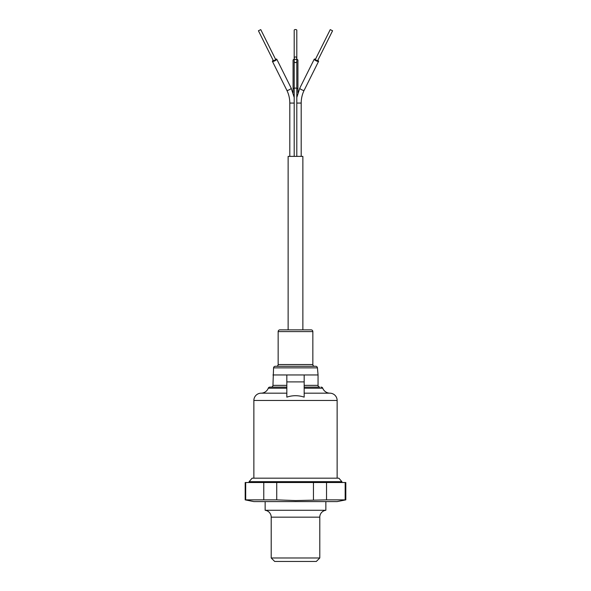 <?xml version="1.0" encoding="UTF-8"?>
<svg xmlns="http://www.w3.org/2000/svg" width="591" height="591" viewBox="0 0 591 591"><rect width="100%" height="100%" fill="white"/><g stroke="black" fill="none" stroke-linecap="round" stroke-linejoin="round"><path stroke-width="0.89" d="M271.21 557.978L319.79 557.978L316.318 561.45L274.682 561.45L271.21 557.978L271.21 517.162A6.937 6.937 0 0 0 265.145 510.277L325.855 510.277L325.855 501.596M319.79 557.978L319.79 517.162A6.937 6.937 0 0 1 325.855 510.277M265.145 510.277L265.145 501.596M345.809 499.868L326.535 499.868L326.535 482.515L345.809 482.515L345.809 499.868L337.136 501.596L253.864 501.596L245.191 499.868L245.693 499.868L245.693 482.515L245.191 482.515L245.191 499.868M326.535 499.868L295.5 500.562L276.728 499.868L245.693 499.868M341.908 482.515L341.908 481.658L249.099 481.658L249.092 482.515M341.886 481.65L338.872 478.178L252.128 478.178L249.114 481.65M345.174 482.515L345.174 499.868M245.693 482.515L263.771 482.515L263.771 499.868M276.728 499.868L276.728 482.515L263.771 482.515M276.728 482.515L313.444 482.515L313.444 499.868M326.535 482.515L313.444 482.515M304.173 388.206L322.73 388.206A7.809 7.809 0 0 0 329.926 393.178A7.284 7.284 0 0 1 337.136 400.462L253.864 400.462A7.284 7.284 0 0 1 261.074 393.178A7.809 7.809 0 0 0 268.27 388.206A1.736 1.736 0 0 1 269.888 387.105L286.827 387.105L269.888 387.105M319.79 387.105L304.173 387.105L319.79 387.105A1.736 1.736 0 0 1 318.054 385.369L318.054 374.96L304.173 374.96L304.173 397.137C298.396 395.224 292.619 395.224 286.827 397.137L286.827 381.897L304.173 381.897M322.73 388.206A1.736 1.736 0 0 0 321.112 387.105M271.21 387.105L286.827 387.105L271.21 387.105A1.736 1.736 0 0 0 272.946 385.369L286.827 385.369M273.567 367.868A1.736 1.736 0 0 1 275.295 366.287L315.705 366.287A1.736 1.736 0 0 1 317.433 367.868L273.567 367.868L272.946 385.369M276.418 366.287A1.736 1.736 0 0 0 278.154 364.551L312.846 364.551A1.736 1.736 0 0 0 314.582 366.287M312.846 331.588L278.154 331.588A1.736 1.736 0 0 1 279.89 329.859L311.11 329.859A1.736 1.736 0 0 1 312.846 331.588L312.846 364.551M253.864 400.462L253.864 478.178M337.136 400.462L337.136 478.178M286.827 381.897L286.827 374.96L304.173 374.96L272.946 374.96M278.154 331.588L278.154 364.551M260.757 29.616L258.43 30.776L273.419 60.851L275.753 59.684L260.757 29.616L258.43 30.776M332.57 30.776L330.243 29.616L315.247 59.684L317.581 60.851L332.57 30.776L330.243 29.616M302.873 329.859L302.873 156.379L288.127 156.379L288.127 329.859M296.8 103.07L301.196 103.07L301.196 156.379M296.8 156.379L296.8 88.096L294.2 88.096L294.2 156.379M294.2 103.07L289.804 103.07L289.804 156.379M301.196 103.07C301.218 98.505 302.2 94.25 304.151 90.305L318.586 61.353A2.43 0.606 -153.5 0 1 316.141 60.807A2.43 0.606 -153.5 0 1 314.242 59.181A2.43 0.606 -153.5 0 1 315.476 59.226M304.151 90.305A2.43 0.606 -153.5 0 1 303.796 90.43A2.43 0.606 -153.5 0 1 301.211 89.5A2.43 0.606 -153.5 0 1 299.8 88.14L314.242 59.181M295.5 56.95A1.3 1.256 180 0 1 296.8 58.206A1.3 1.256 180 0 1 295.5 59.462A1.3 1.256 180 0 1 294.2 58.206A1.3 1.256 180 0 1 295.5 56.95M294.2 97.463L291.2 88.14L276.758 59.181A2.43 0.606 153.5 0 1 274.859 60.807A2.43 0.606 153.5 0 1 272.414 61.353A2.43 0.606 153.5 0 1 273.19 60.393M291.2 88.14A2.43 0.606 153.5 0 1 289.789 89.5A2.43 0.606 153.5 0 1 287.204 90.43A2.43 0.606 153.5 0 1 286.849 90.305L272.414 61.353M317.81 60.393A2.43 0.606 -153.5 0 1 318.586 61.353M275.524 59.226A2.43 0.606 153.5 0 1 276.758 59.181M297.93 92.765L297.93 60.267A2.43 1.212 180 0 0 296.8 59.24L296.8 30.2A1.3 0.65 180 0 0 295.5 29.55A1.3 0.65 180 0 0 294.2 30.2L294.2 59.24A2.43 1.212 180 0 0 293.07 60.267L293.07 89.219A2.43 1.212 180 0 1 294.2 88.199M319.79 517.162L271.21 517.162M286.827 393.178L261.074 393.178M268.27 388.206L286.827 388.206M304.173 385.369L318.054 385.369M329.926 393.178L304.173 393.178M296.8 88.096L296.8 61.338A1.3 1.256 180 0 1 295.5 62.594A1.3 1.256 180 0 1 294.2 61.338L294.2 58.206M297.93 89.219A2.43 1.212 180 0 0 296.8 88.199M317.433 367.868L318.054 374.96M296.8 97.463L299.8 88.14M294.2 88.096L294.2 61.338M289.804 103.07C289.782 98.505 288.8 94.25 286.849 90.305M296.8 61.338L296.8 58.206M293.07 92.765L293.07 89.219"/></g></svg>
